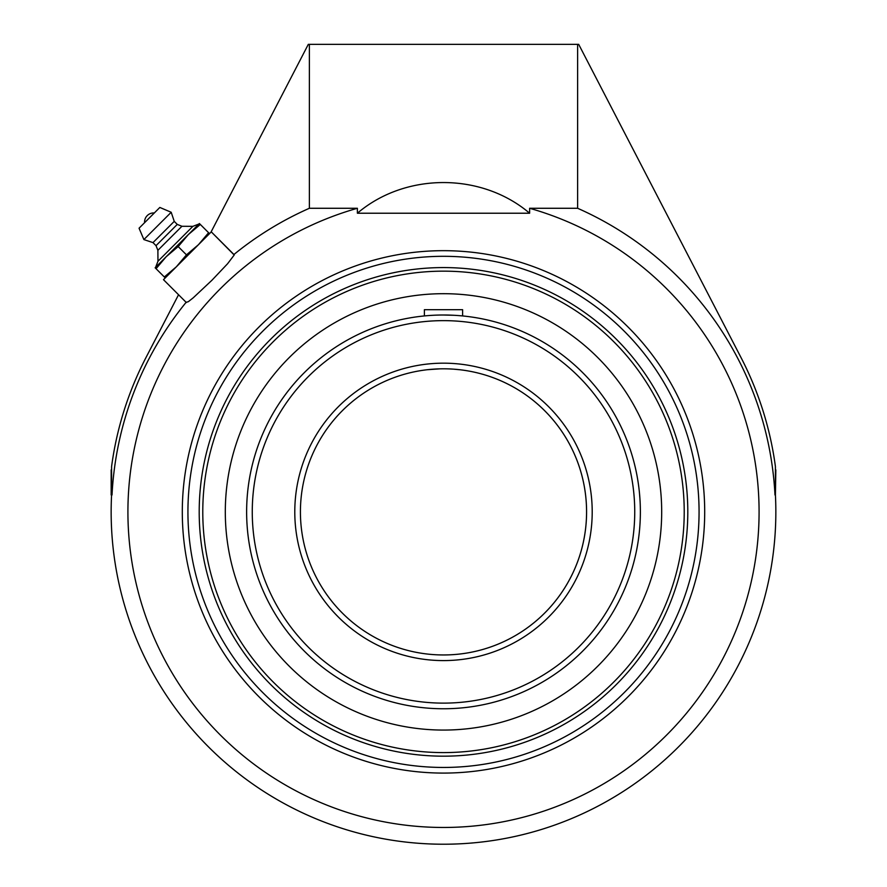 <?xml version="1.0" encoding="UTF-8"?>
<svg xmlns="http://www.w3.org/2000/svg" width="887" height="887" viewBox="0 0 887 887"><rect width="100%" height="100%" fill="white"/><g stroke="black" fill="none" stroke-linecap="round" stroke-linejoin="round"><path stroke-width="1.33" d="M199.198 511.877A244.302 244.302 0 0 0 443.5 756.179A244.302 244.302 0 0 0 687.802 511.877A244.302 244.302 0 0 0 443.5 267.575A244.302 244.302 0 0 0 199.198 511.877M443.5 773.087A261.199 261.199 0 0 1 182.301 511.877A261.199 261.199 0 0 1 443.5 250.677A261.199 261.199 0 0 1 704.699 511.877A261.199 261.199 0 0 1 443.5 773.087M775.837 469.888L775.415 494.979L775.415 466.551A332.337 332.337 0 0 0 741.066 357.661L578.69 44.35L308.31 44.35L210.951 232.206M234.157 254.746L211.283 231.873L234.201 255.012L227.56 263.761L211.904 280.281L193.255 297.788L188.299 301.702L186.126 302.301A331.915 331.915 0 0 0 112.017 494.979L111.163 494.979L111.163 469.888M186.359 302.545L163.485 279.671L211.283 231.873M178.553 294.728L145.934 357.661A332.337 332.337 0 0 0 111.585 466.551L111.585 494.979A332.337 332.337 0 0 0 451.949 844.114A332.337 332.337 0 0 0 775.415 494.979L774.983 494.979A331.915 331.915 0 0 0 577.625 208.279L577.625 44.35M309.375 44.35L309.375 208.279A331.915 331.915 0 0 0 233.924 254.502M577.625 208.279L529.617 208.279L529.617 213.224C481.608 172.333 405.392 172.333 357.383 213.224L357.383 208.279L309.375 208.279M357.383 208.279A315.584 315.584 0 0 0 414.462 826.13A315.584 315.584 0 0 0 529.617 208.279M357.383 213.224L529.617 213.224M154.316 212.969L144.581 222.704A9.114 9.114 0 0 1 154.316 212.969M157.964 261.255L155.646 267.275L198.899 224.023L192.878 226.34L181.935 226.274L177.267 224.411L174.24 221.373L171.202 212.27L159.837 207.447L139.059 228.214L143.882 239.579L152.985 242.617L156.023 245.655L157.886 250.311L157.964 261.255L192.878 226.34L157.964 261.255M139.059 228.214L159.837 207.447M200.318 224.444L199.398 223.524L188.332 234.589L200.318 224.444L208.6 232.727L198.455 244.701L186.47 254.857L176.325 266.832L164.339 276.988L165.259 277.897M198.455 244.701L209.52 233.636L208.6 232.727M155.136 267.785L156.057 268.706L166.202 256.72L178.187 246.575L188.332 234.589L155.136 267.785M164.339 276.988L156.057 268.706M186.47 254.857L178.187 246.575M171.202 212.27L143.882 239.579M174.24 221.373L152.985 242.617M177.267 224.411L156.023 245.655M181.935 226.274L157.886 250.311M639.527 530.06L639.738 527.721M639.904 498.361L639.438 492.784M639.527 493.704L639.738 496.044M586.573 511.877A143.073 143.073 0 0 1 371.963 635.791A143.073 143.073 0 0 1 371.963 387.974A143.073 143.073 0 0 1 586.573 511.877M427.667 369.691L439.841 368.848M459.333 369.691L454.155 369.203A143.073 143.073 0 0 1 461.129 369.89L461.14 369.901A143.073 143.073 0 0 1 586.307 520.724A143.073 143.073 0 0 1 443.5 654.961A143.073 143.073 0 0 0 586.307 520.724A143.073 143.073 0 0 0 454.155 369.203M439.808 368.848L432.845 369.203M424.396 315.938L424.396 309.685L462.604 309.685L462.604 315.938L459.344 315.65M454.199 315.295L443.5 315.007M640.37 511.877A196.87 196.87 0 0 0 443.5 315.007A196.87 196.87 0 0 0 246.63 511.877A196.87 196.87 0 0 0 443.5 708.757A196.87 196.87 0 0 0 640.37 511.877A196.87 196.87 0 0 0 443.5 315.007A196.87 196.87 0 0 0 246.63 511.877A196.87 196.87 0 0 0 443.5 708.757A196.87 196.87 0 0 0 640.37 511.877M443.5 368.804A143.073 143.073 0 0 1 447.192 368.848A143.073 143.073 0 0 0 443.5 368.804M443.5 271.156A240.721 240.721 0 0 1 651.967 632.243A240.721 240.721 0 0 1 235.033 632.243A240.721 240.721 0 0 1 443.5 271.156M359.812 310.383A218.191 218.191 0 0 0 241.996 595.576A218.191 218.191 0 0 0 527.188 713.381A218.191 218.191 0 0 0 645.004 428.188A218.191 218.191 0 0 0 359.812 310.383M443.5 256.31A255.567 255.567 0 0 1 699.067 511.877A255.567 255.567 0 0 1 443.5 767.455A255.567 255.567 0 0 1 187.933 511.877A255.567 255.567 0 0 1 443.5 256.31M592.206 511.877A148.706 148.706 0 0 0 369.147 383.095A148.706 148.706 0 0 0 369.147 640.669A148.706 148.706 0 0 0 592.206 511.877M634.737 511.877A191.237 191.237 0 0 1 443.5 703.125A191.237 191.237 0 0 1 252.263 511.877A191.237 191.237 0 0 1 443.5 320.639A191.237 191.237 0 0 1 634.737 511.877"/></g></svg>
